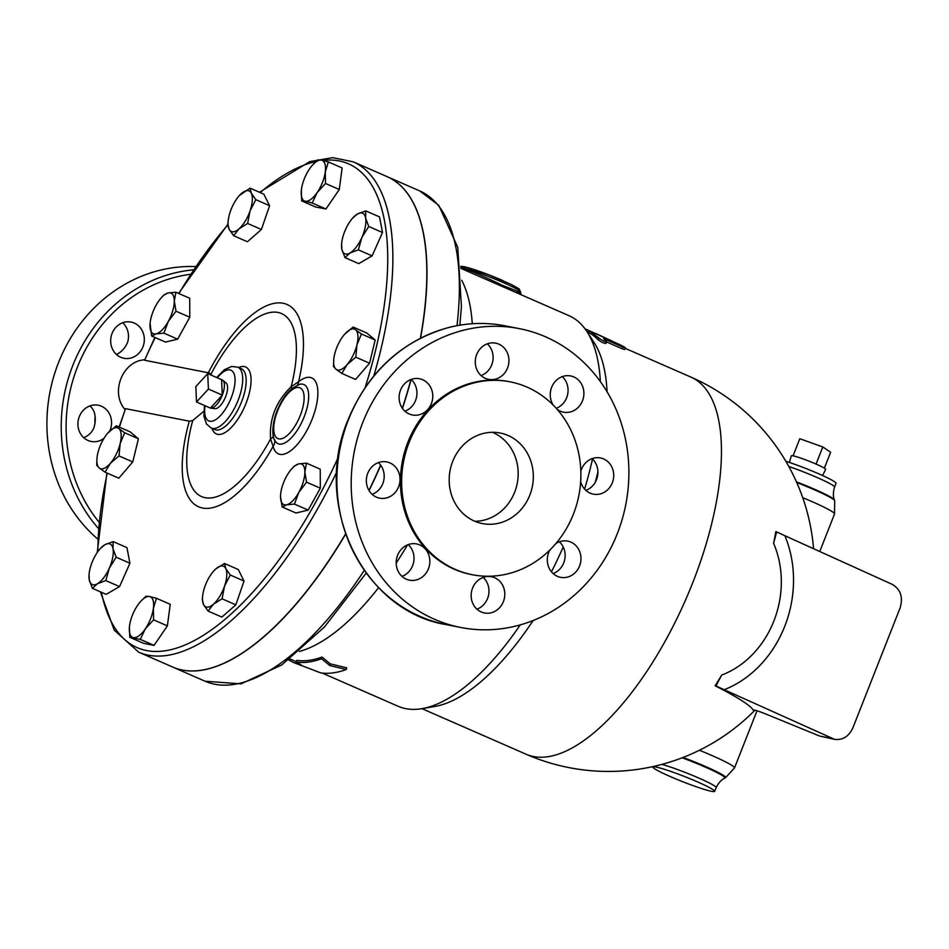 <?xml version="1.0" encoding="UTF-8"?>
<svg xmlns="http://www.w3.org/2000/svg" width="949" height="949" viewBox="0 0 949 949"><rect width="100%" height="100%" fill="white"/><g stroke="black" fill="none" stroke-linecap="round" stroke-linejoin="round"><path stroke-width="1.42" d="M297.44 385.045A11.068 7.936 51.2 0 0 298.544 381.795A110.404 45.255 -66.4 0 0 281.272 302.98A110.404 45.255 -66.4 0 0 208.353 372.779L144.604 360.252L154.853 337.441M119.135 427.026L125.541 408.651L189.29 421.178A110.404 45.255 -66.4 0 0 200.69 507.549A110.404 45.255 -66.4 0 0 273.11 446.362A41.495 17.011 -66.4 0 0 297.998 443.658A41.495 17.011 -66.4 0 0 317.879 393.194A41.495 17.011 -66.4 0 0 298.544 381.795L291.177 386.658C276.017 401.534 269.16 418.96 270.584 438.936A11.068 5.326 171.7 0 0 273.336 436.125M156.455 598.285L153.382 608.345L153.608 619.851L145.292 628.89A22.147 9.075 -66.4 0 0 153.382 608.345A22.147 9.075 -66.4 0 0 149.551 596.53L156.455 598.285L170.227 604.311L167.38 625.877L154.046 645.391L143.548 643.327L129.788 637.301L129.42 626.992A22.147 9.075 -66.4 0 0 133.382 637.609A22.147 9.075 -66.4 0 0 145.292 628.89L140.274 639.365L129.788 637.301M113.168 541.606L113.014 548.676L116.169 557.205L109.325 568.166L105.778 580.574L97.439 583.73A22.147 9.075 -66.4 0 0 109.325 568.166A22.147 9.075 -66.4 0 0 113.014 548.676A22.147 9.075 -66.4 0 0 104.817 544.762A22.147 9.075 -66.4 0 0 100.226 548.676L104.817 544.762L113.168 541.606L126.941 547.632L129.93 563.231L119.55 586.601L106.158 594.359L92.397 588.333L89.242 579.815A22.147 9.075 -66.4 0 0 97.439 583.73L92.397 588.333M116.324 425.793L118.827 428.545A22.147 9.075 -66.4 0 0 108.127 432.685L108.127 432.685A22.147 9.075 -66.4 0 0 107.688 433.183L116.324 425.793L130.084 431.819L138.412 438.77L132.765 461.949L118.803 478.201L105.042 472.175L99.23 467.976L96.715 465.224L96.952 458.414M175.921 292.221L174.308 300.999A22.147 9.075 -66.4 0 0 168.163 292.944A22.147 9.075 -66.4 0 0 161.247 297.832L163.714 295.127L168.163 292.944L175.921 292.221L189.693 298.247L189.776 317.239L177.641 339.161L165.434 342.067L151.674 336.041L150.084 323.395M239.373 195.553L250.038 188.127L263.81 194.154L269.599 205.684L261.402 229.48L247.428 241.758L233.656 235.732L229.112 229.243L227.867 224.201L228.151 221.105A22.147 9.075 -66.4 0 0 229.112 229.243A22.147 9.075 -66.4 0 0 238.994 228.875L233.656 235.732M312.601 164.972L317.856 159.847L321.45 160.156L328.354 161.911L342.114 167.937L339.279 189.503L325.946 209.005L315.448 206.941L301.675 200.915L301.319 190.595A22.147 9.075 -66.4 0 0 305.27 201.224L301.675 200.915M365.745 210.868L379.505 216.894L382.506 232.505L372.127 255.874L358.734 263.632L344.973 257.606L341.818 249.077L341.652 243.418A22.147 9.075 -66.4 0 0 341.818 249.077A22.147 9.075 -66.4 0 0 350.003 253.003A22.147 9.075 -66.4 0 0 361.889 237.44A22.147 9.075 -66.4 0 0 365.59 217.95A22.147 9.075 -66.4 0 0 357.393 214.023L365.745 210.868L365.59 217.95L368.734 226.479L361.889 237.44L358.354 249.848L350.003 253.003L344.973 257.606M353.099 327.037L355.602 329.789A22.147 9.075 -66.4 0 0 344.902 333.929L344.914 333.929A22.147 9.075 -66.4 0 0 344.463 334.439L353.099 327.037L366.872 333.063L375.187 340.015L369.552 363.206L355.578 379.446L341.818 373.42L336.005 369.22A22.147 9.075 -66.4 0 0 347.144 364.57A22.147 9.075 -66.4 0 0 356.943 344.855A22.147 9.075 -66.4 0 0 355.602 329.789L361.415 333.989L356.943 344.855L355.78 357.18L347.144 364.57L341.818 373.42M306.468 463.159L304.854 471.938A22.147 9.075 -66.4 0 0 298.71 463.895L306.468 463.159L320.228 469.186L320.311 488.189L308.188 510.099L295.981 513.018L282.209 506.991L280.524 496.766A22.147 9.075 -66.4 0 0 286.657 504.809A22.147 9.075 -66.4 0 0 298.828 492.401A22.147 9.075 -66.4 0 0 304.854 471.938L306.539 482.163L298.828 492.401L294.415 504.073L286.657 504.809L282.209 506.991M224.486 563.481L225.72 568.522L230.263 575.011L224.522 586.185A22.147 9.075 -66.4 0 0 225.72 568.522A22.147 9.075 -66.4 0 0 215.838 568.89L224.486 563.481L238.246 569.507L244.035 581.037L235.838 604.833L221.864 617.099L208.092 611.073L203.549 604.584A22.147 9.075 -66.4 0 0 213.43 604.216A22.147 9.075 -66.4 0 0 224.522 586.185L222.078 598.807L213.43 604.216L208.092 611.073M517.383 292.043C523.658 293.834 518.605 291.568 502.199 285.246C484.892 276.811 471.439 270.987 461.866 267.748L460.846 267.594M460.929 268.389L569.032 315.709A213.169 87.379 -66.4 0 1 586.885 331.486A213.169 87.379 -66.4 0 1 600.385 381.593M472.27 323.739A213.169 87.379 -66.4 0 0 461.7 280.275M299.255 651.453A213.169 87.379 -66.4 0 0 378.592 587.621M396.196 563.018A213.169 87.379 -66.4 0 0 407.548 544.88M322.304 673.09L398.106 706.27A213.169 87.379 -66.4 0 0 421.807 708.678A213.169 87.379 -66.4 0 0 520.277 624.881M551.464 571.832A213.169 87.379 -66.4 0 0 563.208 546.968M584.608 489.103A213.169 87.379 -66.4 0 0 592.508 459.008M289.991 658.962L294.392 660.884A213.169 87.379 -66.4 0 0 296.29 661.655M296.124 662.117L296.776 660.397A213.169 87.379 -66.4 0 0 322.031 657.052L330.181 663.826L346.705 667.847L346.266 669.531L329.706 665.522L321.592 658.736C312.387 662.058 303.894 663.185 296.124 662.117L301.331 664.964L293.656 662.568L288.71 659.935M208.412 389.043L207.712 373.609L221.592 379.683L222.291 395.116L208.412 389.043L196.526 402.02L195.838 386.575L207.712 373.609M221.592 379.683A15.314 6.275 113.6 0 1 222.79 380.252A15.314 6.275 113.6 0 1 222.291 395.116L210.405 408.094L196.526 402.02M222.291 395.116A15.314 6.275 113.6 0 1 210.595 408.117A15.314 6.275 113.6 0 1 210.405 408.094M222.79 380.252L226.099 383.04A14.081 5.777 113.6 0 1 225.637 396.706A14.081 5.777 113.6 0 1 214.889 408.663L210.595 408.117M852.878 727.859C848.869 736.448 842.795 740.279 834.634 739.366L724.182 689.721A108.388 92.302 103.8 0 0 784.859 535.699L892.309 584.394C900.684 589.4 903.27 597.301 900.055 608.072L852.878 727.859M753.115 709.923L753.115 710.042C754.075 709.686 758.476 711.074 766.329 714.217L819.592 736.044L834.634 739.366M784.859 535.699L776.626 531.903L773.601 543.291A91.899 78.269 -76.2 0 1 721.691 675.071A189.48 77.676 -66.4 0 1 715.119 685.759A188.282 15.564 -158.5 0 1 753.115 710.042A200.251 196.953 84.7 0 0 753.281 709.876M721.691 675.071L715.961 685.925L724.182 689.721M773.601 543.291A189.48 77.676 -66.4 0 0 775.784 531.737L776.626 531.903M715.119 685.759L715.961 685.925M789.354 462.448L791.312 455.828A18.458 1.53 21.5 0 1 793.067 455.84L799.805 438.723L822.795 446.955L830.648 452.222L824.373 468.165M793.067 455.84A18.458 1.53 21.5 0 1 816.057 464.073L822.795 446.955M816.057 464.073A18.458 1.53 21.5 0 1 825.654 469.364L822.569 475.532M293.656 662.568L320.798 672.912C328.579 673.992 337.061 672.865 346.266 669.531M330.181 663.826L329.706 665.522M322.031 657.052L321.592 658.736M606.53 341.391C605.747 342.221 603.173 341.094 598.819 338.022L589.531 330.857L619.792 344.677C625.818 347.607 626.862 348.402 622.888 347.073L603.611 338.639L606.743 341.687L605.901 343.479M622.069 348.71L624.703 349.517L625.51 347.868L622.888 347.073L622.069 348.71L606.696 341.984M589.531 330.857L588.76 332.53L589.531 330.857M605.676 343.016C604.881 343.823 602.318 342.696 597.965 339.635A205.779 84.354 -66.4 0 0 588.76 332.53M585.07 328.876L589.27 330.655M595.521 333.396L612.342 341.201M202.303 599.543L202.588 596.458A22.147 9.075 -66.4 0 0 203.549 604.584L202.303 599.543M213.81 570.895L215.838 568.89A22.147 9.075 -66.4 0 0 213.739 570.99A22.147 9.075 -66.4 0 0 204.747 586.921A22.147 9.075 -66.4 0 0 202.588 596.458M291.782 468.782L294.261 466.078L298.71 463.895A22.147 9.075 -66.4 0 0 291.782 468.782A22.147 9.075 -66.4 0 0 286.539 476.303A22.147 9.075 -66.4 0 0 280.631 494.251A22.147 9.075 -66.4 0 0 280.524 496.766L280.631 494.334M344.463 334.439A22.147 9.075 -66.4 0 0 334.665 354.155A22.147 9.075 -66.4 0 0 333.751 359.41A22.147 9.075 -66.4 0 0 336.005 369.22L333.49 366.468L333.728 359.659M352.803 217.95L357.393 214.023A22.147 9.075 -66.4 0 0 352.803 217.95A22.147 9.075 -66.4 0 0 345.507 229.587A22.147 9.075 -66.4 0 0 341.652 243.418M328.354 161.911L325.282 171.971A22.147 9.075 -66.4 0 0 321.45 160.156A22.147 9.075 -66.4 0 0 312.458 165.114A22.147 9.075 -66.4 0 0 309.54 168.875A22.147 9.075 -66.4 0 0 301.45 189.409A22.147 9.075 -66.4 0 0 301.319 190.595M325.507 183.477L317.191 192.505A22.147 9.075 -66.4 0 0 325.282 171.971L325.507 183.477L339.279 189.503M312.174 202.979L305.27 201.224A22.147 9.075 -66.4 0 0 317.191 192.505L312.174 202.979L325.946 209.005M250.038 188.127L251.283 193.169A22.147 9.075 -66.4 0 0 241.402 193.549A22.147 9.075 -66.4 0 0 239.29 195.636A22.147 9.075 -66.4 0 0 230.31 211.58A22.147 9.075 -66.4 0 0 228.151 221.105M255.827 199.658L250.073 210.832A22.147 9.075 -66.4 0 0 251.283 193.169L255.827 199.658L269.599 205.684M247.63 223.454L238.994 228.875A22.147 9.075 -66.4 0 0 250.073 210.832L247.63 223.454L261.402 229.48M161.247 297.832A22.147 9.075 -66.4 0 0 156.004 305.364A22.147 9.075 -66.4 0 0 150.096 323.312A22.147 9.075 -66.4 0 0 149.978 325.815A22.147 9.075 -66.4 0 0 156.122 333.87L151.674 336.041M168.281 321.45L163.88 333.135L156.122 333.87A22.147 9.075 -66.4 0 0 168.281 321.45A22.147 9.075 -66.4 0 0 174.308 300.999L176.004 311.213L168.281 321.45M107.688 433.183A22.147 9.075 -66.4 0 0 97.877 452.898A22.147 9.075 -66.4 0 0 96.976 458.165A22.147 9.075 -66.4 0 0 99.23 467.976A22.147 9.075 -66.4 0 0 110.369 463.326L105.042 472.175M120.167 443.61L119.005 455.923L110.369 463.326A22.147 9.075 -66.4 0 0 120.167 443.61A22.147 9.075 -66.4 0 0 118.827 428.545L124.639 432.744L120.167 443.61M89.242 579.815L89.076 574.145A22.147 9.075 -66.4 0 0 89.242 579.815M100.226 548.676A22.147 9.075 -66.4 0 0 92.931 560.325A22.147 9.075 -66.4 0 0 89.076 574.145M244.035 581.037L230.263 575.011M235.838 604.833L222.078 598.807M320.311 488.189L306.539 482.163M375.187 340.015L361.415 333.989M177.641 339.161L163.88 333.135M189.776 317.239L176.004 311.213M132.765 461.949L119.005 455.923M138.412 438.77L124.639 432.744M129.93 563.231L116.169 557.205M119.55 586.601L105.778 580.574M308.188 510.099L294.415 504.073M369.552 363.206L355.78 357.18M382.506 232.505L368.734 226.479M372.127 255.874L358.354 249.848M140.701 601.346L145.968 596.233L149.551 596.53A22.147 9.075 -66.4 0 0 140.571 601.5A22.147 9.075 -66.4 0 0 137.641 605.26A22.147 9.075 -66.4 0 0 129.55 625.794A22.147 9.075 -66.4 0 0 129.42 626.969L129.42 627.004M167.38 625.877L153.608 619.851M154.046 645.391L140.274 639.365M387.216 176.704A267.606 109.704 113.6 0 1 387.299 176.739A267.606 109.704 113.6 0 1 420.549 338.117M411.119 379.458A267.606 109.704 113.6 0 1 402.459 408.39M380.763 465.271A267.606 109.704 113.6 0 1 369.066 490.597M345.626 534.145A267.606 109.704 113.6 0 1 172.706 667.052A267.606 109.704 113.6 0 1 172.635 667.028M291.663 388.758A11.068 3.867 49.2 0 0 291.177 386.658A99.882 40.949 113.6 0 0 277.381 312.34A99.882 40.949 113.6 0 0 211.069 373.989L211.734 375.365M274.712 440.206A11.068 8.932 -14.3 0 1 273.11 446.362L270.584 438.936A99.882 40.949 113.6 0 1 204.426 497.549A99.882 40.949 113.6 0 1 192.718 420.561L189.29 421.178M203.786 411.273L192.718 420.561M208.353 372.779L211.069 373.989M144.473 359.742L143.085 359.944C122.445 362.316 110.938 391.534 124.022 408.355L124.877 409.541M373.847 375.84A267.606 109.704 -66.4 0 0 353.218 161.816L387.145 176.668A267.606 109.704 113.6 0 1 420.371 338.212M410.917 379.529A267.606 109.704 113.6 0 1 402.34 408.224M380.644 465.117A267.606 109.704 113.6 0 1 368.959 490.419M345.555 533.943A267.606 109.704 113.6 0 1 172.552 666.993L138.625 652.141A267.606 109.704 -66.4 0 0 336.776 471.961M711.536 791.324A33.215 2.752 21.5 0 1 676.281 779.105A33.215 2.752 21.5 0 1 652.865 766.994A33.215 2.752 21.5 0 1 656.02 767.029A33.215 2.752 21.5 0 1 691.263 779.236A33.215 2.752 21.5 0 1 714.692 791.347A33.215 2.752 21.5 0 1 711.536 791.324M785.855 461.309A33.215 2.752 21.5 0 1 818.999 473.931A33.215 2.752 21.5 0 1 836.022 483.314L834.551 487.074A33.215 2.752 -158.5 0 0 819.853 478.723A33.215 2.752 -158.5 0 0 788.821 466.517M421.807 708.678L434.63 706.507A205.779 84.354 -66.4 0 0 533.113 620.527M595.296 482.211A205.779 84.354 -66.4 0 0 597.906 472.021M607.075 391.771A205.779 84.354 -66.4 0 0 593.991 342.375L586.885 331.486M409.138 442.353A98.281 89.277 101.1 0 0 472.305 574.726A98.281 89.277 101.1 0 0 578.854 495.508A98.281 89.277 101.1 0 0 510.206 381.854A98.281 89.277 101.1 0 0 409.138 442.353M452.697 461.416A46.145 41.91 -78.9 0 1 500.159 433.017A46.145 41.91 -78.9 0 1 532.377 486.374A46.145 41.91 -78.9 0 1 482.353 523.563A46.145 41.91 -78.9 0 1 452.697 461.416M553.101 573.552A18.458 16.762 101.1 0 0 564.762 559.352A18.458 16.762 101.1 0 0 559.341 541.796M585.865 490.384A18.458 16.762 101.1 0 0 597.526 476.184A18.458 16.762 101.1 0 0 592.105 458.628M404.915 411.19A18.458 16.762 101.1 0 0 415.543 400.514A18.458 16.762 101.1 0 0 411.154 379.434M372.15 494.358A18.458 16.762 101.1 0 0 383.028 469.601A18.458 16.762 101.1 0 0 378.39 462.614M401.985 576.363A18.458 16.762 101.1 0 0 413.645 562.164A18.458 16.762 101.1 0 0 408.224 544.619M476.944 609.163A18.458 16.762 101.1 0 0 488.593 594.976A18.458 16.762 101.1 0 0 483.183 577.419M556.244 408.295A18.458 16.762 101.1 0 0 567.716 394.06A18.458 16.762 101.1 0 0 562.271 376.623M481.084 375.579A18.458 16.762 101.1 0 0 482.424 375.021A18.458 16.762 101.1 0 0 487.323 343.823M474.939 521.298A46.145 41.91 101.1 0 0 517.241 483.397A46.145 41.91 101.1 0 0 492.424 432.305M498.249 378.129A18.458 16.762 -78.9 0 1 488.557 379.363A18.458 16.762 -78.9 0 1 475.342 363.396A18.458 16.762 -78.9 0 1 485.983 344.38A18.458 16.762 -78.9 0 1 495.675 343.147A18.458 16.762 -78.9 0 1 508.889 359.113A18.458 16.762 -78.9 0 1 498.249 378.129M553.291 405.176A18.458 16.762 -78.9 0 1 553.042 384.452A18.458 16.762 -78.9 0 1 570.622 375.946A18.458 16.762 -78.9 0 1 573.813 376.943A18.458 16.762 -78.9 0 1 583.089 399.066A18.458 16.762 -78.9 0 1 563.528 412.174A18.458 16.762 -78.9 0 1 560.325 411.166A18.458 16.762 -78.9 0 1 557.122 409.292M580.824 471.262A18.458 16.762 -78.9 0 1 600.456 457.952A18.458 16.762 -78.9 0 1 612.568 468.735A18.458 16.762 -78.9 0 1 609.709 487.466A18.458 16.762 -78.9 0 1 593.339 494.168A18.458 16.762 -78.9 0 1 581.227 483.385A18.458 16.762 -78.9 0 1 580.658 481.546M555.889 543.54A18.458 16.762 -78.9 0 1 567.704 541.12A18.458 16.762 -78.9 0 1 579.554 565.984A18.458 16.762 -78.9 0 1 560.574 577.336A18.458 16.762 -78.9 0 1 548.712 552.484A18.458 16.762 -78.9 0 1 549.91 549.969M481.831 577.977A18.458 16.762 -78.9 0 1 491.535 576.743A18.458 16.762 -78.9 0 1 504.749 592.71A18.458 16.762 -78.9 0 1 494.109 611.725A18.458 16.762 -78.9 0 1 484.417 612.959A18.458 16.762 -78.9 0 1 471.202 596.98A18.458 16.762 -78.9 0 1 481.831 577.977M419.766 544.928A18.458 16.762 -78.9 0 1 429.043 567.063A18.458 16.762 -78.9 0 1 409.458 580.159A18.458 16.762 -78.9 0 1 406.279 579.163A18.458 16.762 -78.9 0 1 397.002 557.039A18.458 16.762 -78.9 0 1 416.564 543.931A18.458 16.762 -78.9 0 1 419.766 544.928M398.865 472.709A18.458 16.762 -78.9 0 1 396.006 491.452A18.458 16.762 -78.9 0 1 379.624 498.154A18.458 16.762 -78.9 0 1 367.512 487.371A18.458 16.762 -78.9 0 1 370.371 468.628A18.458 16.762 -78.9 0 1 386.753 461.926A18.458 16.762 -78.9 0 1 398.865 472.709M431.368 403.622A18.458 16.762 -78.9 0 1 412.388 414.974A18.458 16.762 -78.9 0 1 400.525 390.122A18.458 16.762 -78.9 0 1 419.517 378.758A18.458 16.762 -78.9 0 1 431.368 403.622M95.09 415.769A98.281 89.277 101.1 0 0 94.947 423.871M83.702 437.667A18.458 16.762 101.1 0 0 93.643 428.533C95.719 422.495 95.825 416.777 93.951 411.392A18.458 16.762 101.1 0 0 89.941 405.911M116.347 354.546C121.401 352.162 125.161 348.046 127.641 342.209A18.458 16.762 101.1 0 0 122.706 322.743M195.613 266.574A152.267 138.305 101.1 0 0 58.53 362.565A152.267 138.305 101.1 0 0 97.628 538.949M121.353 323.301A18.458 16.762 -78.9 0 1 131.057 322.067A18.458 16.762 -78.9 0 1 143.951 343.408A18.458 16.762 -78.9 0 1 123.939 358.283A18.458 16.762 -78.9 0 1 110.725 342.316A18.458 16.762 -78.9 0 1 121.353 323.301M103.963 438.355A18.458 16.762 -78.9 0 1 91.175 441.451A18.458 16.762 -78.9 0 1 79.313 416.599A18.458 16.762 -78.9 0 1 98.305 405.235A18.458 16.762 -78.9 0 1 109.787 430.965M362.815 422.364A152.267 138.305 101.1 0 0 460.68 627.455A152.267 138.305 101.1 0 0 625.759 504.726A152.267 138.305 101.1 0 0 519.411 328.651A152.267 138.305 101.1 0 0 362.815 422.364M510.206 381.854L508.996 381.617A98.281 89.277 101.1 0 0 407.928 442.115A98.281 89.277 101.1 0 0 471.095 574.489L472.305 574.726M144.604 360.252A263.917 108.186 113.6 0 1 155.162 337.571M178.946 293.538A263.917 108.186 113.6 0 1 227.867 224.901M260.156 192.564A263.917 108.186 113.6 0 1 315.981 161.52M322.613 160.405A263.917 108.186 113.6 0 1 365.211 387.322M338.176 457.454A263.917 108.186 113.6 0 1 101.436 592.295M97.854 551.642A263.917 108.186 113.6 0 1 107.261 473.136M119.455 427.157A263.917 108.186 113.6 0 1 125.541 408.651M460.846 267.571A33.215 2.752 21.5 0 1 461.866 267.748A33.215 2.752 21.5 0 1 497.11 279.967A33.215 2.752 21.5 0 1 520.527 292.078L521.06 294.712M503.172 280.714A31.376 2.598 -158.5 0 0 471.997 268.864A31.376 2.598 -158.5 0 0 461.926 267.76M831.644 738.405L819.592 736.044M754.977 710.172A205.779 205.779 0 0 1 525.983 754.182A205.779 84.354 -66.4 0 0 685.771 599.471A205.779 84.354 -66.4 0 0 690.991 377.133L625.261 348.366M597.965 339.635L598.819 338.022M588.309 332.197L589.009 330.537M274.985 440.716C272.363 438.414 271.034 424.108 278.069 408.473C281.96 399.683 286.728 392.91 292.375 388.165L299.682 384.298A32.29 13.239 113.6 0 1 303.099 419.411A32.29 13.239 113.6 0 1 274.985 440.716L274.593 439.577M211.995 428.39A36.525 14.97 -66.4 0 0 244.735 406.457A36.525 14.97 -66.4 0 0 238.626 367.524M277.559 410.964A27.687 11.352 113.6 0 1 291.224 390.442A27.687 11.352 113.6 0 1 303.241 405.662A27.687 11.352 113.6 0 1 281.165 438.829A27.687 11.352 113.6 0 1 277.559 410.964M214.628 429.541L211.164 428.035A33.215 13.618 -66.4 0 0 236.965 403.052A33.215 13.618 -66.4 0 0 237.808 367.168L241.26 368.675A33.215 13.618 113.6 0 1 241.58 401.795A33.215 13.618 113.6 0 1 214.616 429.541M217.297 377.797A27.687 11.352 113.6 0 1 235.055 379.47A27.687 11.352 113.6 0 1 218.341 417.667A27.687 11.352 113.6 0 1 205.067 405.757M683.043 757.456A38.411 3.179 21.5 0 1 725.499 777.765L734.514 767.919A43.073 3.559 -158.5 0 0 699.401 750.268M725.499 777.765L724.811 778.109A37.889 3.132 -158.5 0 0 682.165 757.8M661.951 764.372A33.215 2.752 21.5 0 1 696.59 777.101A33.215 2.752 21.5 0 1 716.163 787.599C720.457 778.987 725.653 777.848 724.811 778.109M802.712 497.667A43.073 3.559 21.5 0 1 834.539 513.978L834.669 500.633A38.411 3.179 -158.5 0 0 796.745 482.555M796.436 481.855A37.889 3.132 21.5 0 1 834.396 499.909L834.669 500.633M364.262 570.385A267.606 109.704 113.6 0 1 205.091 681.228L241.034 683.861L281.746 664.941L324.487 626.957L366.207 573.077M459.885 325.151L461.428 306.563L457.774 247.404L438.746 205.281L419.683 190.903A267.606 109.704 113.6 0 1 456.991 325.661M348.497 419.553A152.267 138.305 -78.9 0 1 505.093 325.839C486.327 322.197 467.537 322.743 448.711 327.488C401.937 340.798 368.414 371.486 348.153 419.553C311.735 504.216 362.779 611.334 446.362 624.644A152.267 138.305 -78.9 0 1 348.497 419.553M193.43 269.836A152.267 138.305 101.1 0 0 72.848 365.377A152.267 138.305 101.1 0 0 98.34 528.332M98.921 522.009A148.566 134.96 -78.9 0 1 77.45 367.026A148.566 134.96 -78.9 0 1 190.488 274.308M178.626 293.395L228.033 223.976M259.48 192.267L309.765 161.615L332.708 157.653L353.218 161.816M106.893 472.982L97.249 552.508M100.416 591.844L114.224 630.148L138.625 652.141M520.527 292.078L519.198 288.923L511.203 284.403L489.221 274.973L466.979 267.381L460.728 266.325M813.578 548.712A205.779 205.779 0 0 0 690.991 377.133M211.164 428.035L206.479 424.001L203.916 416.303L204.462 405.484M237.808 367.168L231.663 366.456L224.272 369.802L216.692 377.536M716.163 787.599L714.692 791.347M734.514 767.919L757.017 710.777M819.758 551.511L834.539 513.978M834.551 487.074C831.81 496.303 834.835 500.669 834.396 499.909M588.439 332.257L586.957 331.604M525.983 754.182L421.949 708.642M172.706 667.052L205.091 681.228M387.299 176.739L419.683 190.903M446.362 624.644L460.68 627.455M505.093 325.839L519.411 328.651"/></g></svg>
